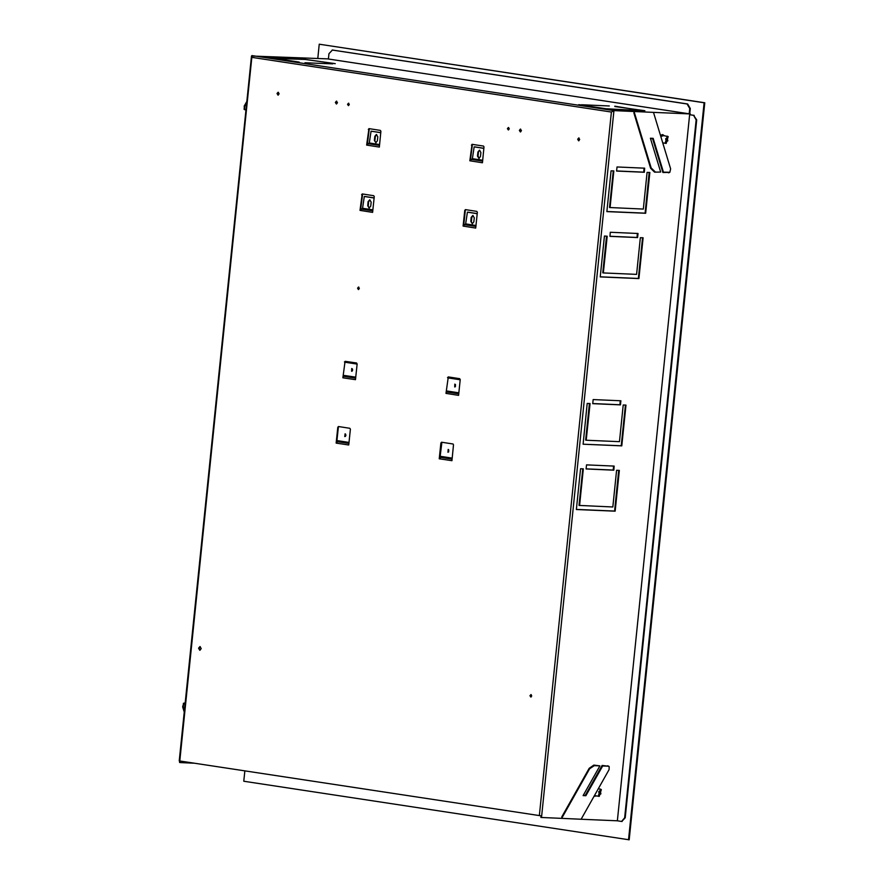 <?xml version="1.0" encoding="UTF-8"?>
<svg xmlns="http://www.w3.org/2000/svg" width="884" height="884" viewBox="0 0 884 884"><rect width="100%" height="100%" fill="white"/><g stroke="black" fill="none" stroke-linecap="round" stroke-linejoin="round"><path stroke-width="1.33" d="M439.282 458.741L451.912 460.663L453.525 444.906L453.006 444L441.58 442.265L440.895 442.983L439.282 458.741L441.845 456.564M441.901 442.309L439.967 457.448M342.859 377.766L345.025 362.031L342.859 377.766L355.478 379.678L357.092 363.932L345.014 362.108M357.092 363.932L356.572 363.015L345.158 361.28L344.473 362.009M343.544 376.474L345.412 375.589M463.791 224.812L465.271 210.381L464.719 210.359L463.106 226.105L465.669 223.928L467.426 212.171L477.205 213.663M463.106 226.105L475.736 228.028L477.349 212.27L476.83 211.364L465.404 209.63L464.719 210.359M366.683 145.131L379.302 147.053L380.916 131.296L380.396 130.39L368.926 128.644L366.683 145.131L369.236 142.943L371.004 131.197L380.783 132.677M369.302 128.699L367.368 143.838M469.791 160.811L482.421 162.733L484.034 146.976L483.515 146.07L472.045 144.324L469.791 160.811L472.354 158.623L474.122 146.877L483.891 148.357M472.41 144.379L470.487 159.518M359.987 210.436L372.617 212.348L374.23 196.602L373.711 195.695L362.241 193.95L359.987 210.436L362.55 208.248L364.318 196.502L374.087 197.983M362.617 194.005L360.683 209.143M445.967 393.435L448.133 377.711L445.967 393.435L458.597 395.358L460.21 379.601L448.133 377.788M460.21 379.601L459.691 378.695L448.265 376.96L447.58 377.689M446.663 392.142L448.531 391.269M336.859 441.768L338.34 427.337L337.776 427.303L336.163 443.061L338.727 440.884M336.163 443.061L348.793 444.983L350.407 429.226L349.887 428.32L338.417 426.574L337.776 427.303M599.86 765.853L593.838 765.124L589.208 768.306L561.881 816.75L561.705 818.385L581.097 819.225L609.065 769.632L609.231 766.638L608.17 766.207L602.623 765.975L585.838 795.722L583.075 795.6L599.86 765.853L594.324 765.61L589.683 768.793L561.705 818.385L541.494 817.512L541.66 815.877L179.275 760.859L251.465 56.057L328.417 58.93M359.335 288.416L358.374 289.51L357.534 288.14L358.484 287.046L359.335 288.416M201.243 648.602L199.806 650.248L198.535 648.193L199.961 646.547L201.243 648.602M531.77 695.951L530.809 697.045L529.958 695.675L530.919 694.581L531.77 695.951M577.639 139.241L578.755 137.959L579.738 139.561L578.633 140.832L577.639 139.241M521.416 130.688L520.311 131.97L519.317 130.379L520.433 129.097L521.416 130.688M507.438 128.567L508.399 127.473L509.25 128.843L508.289 129.937L507.438 128.567M279.123 93.859L278.007 95.129L277.012 93.538L278.128 92.256L279.123 93.859M335.334 102.4L336.45 101.13L337.445 102.721L336.329 104.003L335.334 102.4M349.313 104.522L348.362 105.616L347.511 104.257L348.462 103.163L349.313 104.522M470.807 221.387L472.222 223.674L473.813 221.851L474.233 217.762L472.818 215.486L471.227 217.309L470.807 221.387L472.498 223.652M477.205 213.597L467.934 212.204M473.095 215.53L471.78 217.331L471.36 221.42M374.385 140.412L375.799 142.7L377.391 140.876L377.811 136.788L376.396 134.512L374.805 136.335L374.385 140.412L376.076 142.678M380.783 132.622L371.512 131.219M376.672 134.556L375.357 136.357L374.938 140.434M483.902 148.302L474.62 146.899M367.7 205.718L369.114 207.994L370.705 206.171L371.125 202.093L369.711 199.806L368.12 201.629L367.7 205.718L369.39 207.972M374.098 197.928L364.827 196.524M369.987 199.85L368.672 201.651L368.252 205.74M689.675 114.743L693.586 115.34L696.172 119.881L624.701 817.766L621.518 821.413L617.364 820.794L689.675 114.743L690.316 113.948L689.155 113.837L689.697 108.533L690.26 108.555L689.708 113.859M693.586 115.34L696.725 119.904L625.253 817.788L621.828 821.413M183.64 703.344L182.645 706.913L184.259 712.239M246.824 101.395L244.172 106.08L244.658 106.566L246.647 103.019M185.209 702.957L183.894 703.156L183.209 706.581L184.424 710.614M655.132 171.85L651.221 167.96L634.104 111.517L633.939 113.152L650.657 168.292L654.569 172.181L660.668 172.082L654.569 172.181M539.351 815.645L611.408 112.047L613.894 110.644L653.486 112.356L670.602 168.8L669.906 172.225L663.442 172.203L653.166 138.335L650.392 138.224L660.668 172.082M244.658 106.566L244.492 109.561L245.94 110.003M244.172 106.08L244.282 109.285M694.139 115.362L690.227 114.765M689.155 113.837L328.406 58.985L328.958 53.681L332.373 50.056L687.111 103.992L689.697 108.533M332.45 50.056L687.664 104.014L690.26 108.555M649.221 172.435L645.055 213.177L645.651 213.276L649.828 172.457L647.066 172.336L643.298 209.066L609.474 207.541L613.231 170.877M610.071 207.63L613.839 170.899L611.065 170.778L606.888 211.596L645.651 213.276M617.021 166.943L616.601 171.021L644.292 172.225L644.712 168.137L617.021 166.943M644.292 172.225L643.696 172.126L644.104 168.115M642.535 237.73L638.37 278.482L638.966 278.57L643.143 237.763L640.381 237.641L636.613 274.372L603.385 272.935L602.789 272.836L606.546 236.172M603.385 272.935L607.153 236.205L604.38 236.083L600.203 276.891L638.966 278.57M610.336 232.238L609.916 236.326L637.607 237.52L638.027 233.442L610.336 232.238M637.607 237.52L637.01 237.431L637.419 233.409M625.397 405.06L621.231 445.812L621.828 445.901L626.005 405.093L623.242 404.971L619.474 441.702L586.247 440.265L585.65 440.166L589.407 403.502M586.247 440.265L590.015 403.535L587.241 403.413L583.064 444.221L621.828 445.901M593.197 399.568L592.777 403.645L620.469 404.85L620.888 400.772L593.197 399.568M620.469 404.85L619.872 404.762L620.281 400.739M618.712 470.365L614.546 511.107L615.142 511.195L619.319 470.387L616.557 470.266L612.789 506.996L578.965 505.471L582.722 468.807M579.561 505.56L583.329 468.829L580.556 468.708L576.379 509.527L615.142 511.195M586.512 464.873L586.092 468.951L613.783 470.144L614.203 466.067L586.512 464.873M613.783 470.144L613.187 470.056L613.595 466.045M477.912 152.015L477.493 156.092L478.907 158.369L480.509 156.545L480.918 152.468L479.504 150.192L477.912 152.015L479.78 150.236M479.194 158.347L478.056 156.114L478.465 152.037M669.608 172.369L662.878 172.535L652.602 138.666L650.502 138.578M585.838 795.722L583.329 795.147M602.623 765.975L602.148 765.478L585.363 795.235M608.17 766.207L602.148 765.478M607.684 765.721L608.954 766.428M613.187 470.056L586.103 468.885M614.546 511.107L576.379 509.46M619.872 404.762L592.788 403.59M621.231 445.812L583.075 444.155M637.01 237.431L609.927 236.26M638.37 278.482L600.203 276.825M643.696 172.126L616.612 170.955M645.055 213.177L606.899 211.53M653.166 138.335L652.602 138.666M663.442 172.203L662.878 172.535M611.408 112.047L251.863 57.383L251.465 56.057M348.639 105.572L348.064 104.279L348.738 103.229M520.588 131.937L519.869 130.401L520.709 129.163M358.661 289.466L358.086 288.173L358.76 287.123M336.605 103.958L335.887 102.422L336.727 101.185M338.34 427.337L338.793 426.629M278.283 95.096L277.565 93.56L278.405 92.323M448.133 377.711L448.586 377.015M578.909 140.799L578.191 139.263L579.031 138.026M531.096 697.001L530.522 695.708L531.196 694.658M200.082 650.215L199.088 648.215L200.237 646.602M465.271 210.381L465.724 209.685M345.025 362.031L345.478 361.335M508.565 129.893L508.002 128.589L508.676 127.539M653.486 112.356L690.316 113.948M581.561 104.765L609.253 105.97L581.561 104.765M614.767 106.5L644.856 110.776L606.092 109.097L578.766 104.942M639.044 110.522L605.849 108.765L578.799 104.644M639.077 110.202L614.789 106.202M304.991 62.72L332.682 63.913L304.991 62.72M305.113 59.449L335.213 63.692L305.389 59.46L272.128 58.322M305.146 59.129L266.382 57.449L299.212 62.134L272.161 58.024M660.436 135.263L662.657 134.578L664.381 135.672M541.494 817.512L540.898 817.424L541.052 815.844M180.303 761.058L180.148 762.572L194.281 763.179M180.148 762.572L179.54 762.483L179.695 760.969M581.097 819.225L617.364 820.794M665.619 138.755L667.022 137.771L667.807 140.777L666.414 141.76L665.619 138.755M660.834 136.589L663 135.462L668.238 136.6L666.16 143.429L665.188 142.943L667.265 136.114M598.744 791.744L600.137 790.76L600.932 793.777L599.54 794.76L598.744 791.744M599.286 796.418L598.313 795.931L600.391 789.103L601.363 789.589L599.286 796.418L594.435 795.567M628.568 839.767L704.051 102.71L704.725 102.732L629.231 839.8L243.774 781.268L244.835 770.87M704.051 102.71L319.257 44.2L704.725 102.732M317.798 58.466L319.257 44.2M352.672 370.009L352.042 369.379M345.987 435.304L345.357 434.674M344.241 376.341L344.329 375.424L355.744 377.159M447.359 392.021L447.448 391.104L458.851 392.839M452.166 458.133L440.762 456.398L440.663 457.326M448.188 449.448L447.978 452.31L448.188 449.448M448.685 451.989L448.785 449.812M454.873 384.142L454.663 387.015L454.873 384.142M455.382 386.695L455.47 384.518M345.08 433.768L344.782 436.63L345.08 433.768M345.578 436.32L345.666 434.143M351.766 368.473L351.556 371.335L351.766 368.473M352.263 371.015L352.351 368.838M337.555 441.646L337.644 440.718L349.047 442.453M460.188 379.777L448.111 377.943M357.081 364.097L345.003 362.263M441.447 443.006L440.895 442.983M368.849 129.407L368.296 129.384M471.957 145.075L471.404 145.053M362.164 194.701L361.6 194.679M251.863 57.383L179.806 760.98M355.644 378.109L343.998 376.341M355.655 378.021L344.782 376.374M475.89 226.448L464.255 224.68M475.901 226.37L465.028 224.713M475.99 225.497L465.669 223.928M468.034 212.204L467.481 212.182M379.468 145.473L367.832 143.705M379.479 145.396L368.606 143.738M379.567 144.523L369.236 142.943M371.611 131.23L371.048 131.208M474.719 146.91L474.167 146.877M372.783 210.779L361.136 209.011M372.783 210.69L361.91 209.044M372.882 209.817L362.55 208.248M364.915 196.524L364.363 196.502M348.959 443.403L337.312 441.635M348.959 443.326L338.086 441.668M471.227 217.309L471.78 217.331M374.805 136.335L375.357 136.357M368.12 201.629L368.672 201.651M624.701 817.766L625.253 817.788M696.172 119.881L696.725 119.904M687.111 103.992L687.664 104.014M332.373 50.056L332.937 50.079M477.493 156.092L478.056 156.114M589.208 768.306L589.683 768.793M593.838 765.124L594.324 765.61M651.221 167.96L650.657 168.292M668.978 172.446L668.414 172.778M182.645 706.913L183.209 706.581M541.66 815.877L613.894 110.644L251.94 55.615M458.763 393.7L447.89 392.043M458.752 393.778L447.116 392.01M482.675 160.192L472.354 158.623M482.587 161.076L471.713 159.418M482.587 161.153L470.94 159.385M452.078 458.995L441.204 457.348M452.067 459.083L440.431 457.315M660.79 136.445L663.74 135.572M595.75 795.876L594.357 795.711M508.322 127.804L508.167 129.495M467.99 212.204L467.426 212.171M371.556 131.219L371.004 131.197M474.675 146.899L474.122 146.877M364.871 196.524L364.318 196.502M621.518 821.413L622.071 821.435M244.017 109.075L244.492 109.561M332.141 50.034L332.693 50.056M609.231 766.638L608.756 766.152M669.906 172.225L669.343 172.557M183.342 703.487L183.894 703.156M666.16 143.429L662.746 142.91M596.402 795.976L593.971 796.396M600.391 789.103L598.269 788.782M508.09 128.18L508.024 129.086"/></g></svg>
